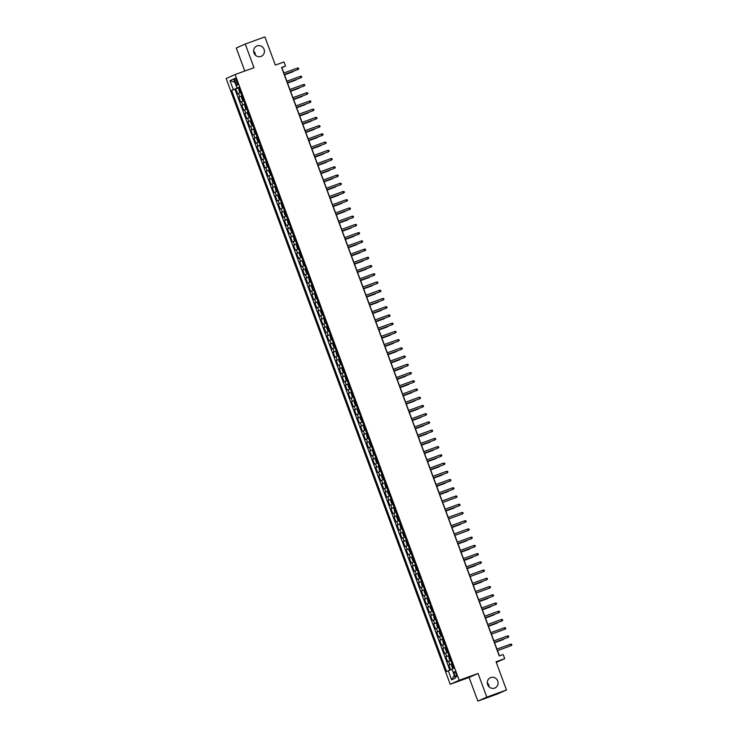 <?xml version="1.0" encoding="UTF-8"?>
<svg xmlns="http://www.w3.org/2000/svg" width="738" height="738" viewBox="0 0 738 738"><rect width="100%" height="100%" fill="white"/><g stroke="black" fill="none" stroke-linecap="round" stroke-linejoin="round"><path stroke-width="1.11" d="M487.292 682.788A5.618 5.35 -114 0 1 489.119 686.884M490.742 677.567A5.618 5.35 -114 0 1 497.661 680.833A5.618 5.35 -114 0 1 494.635 688.102A5.618 5.35 -114 0 1 487.726 684.846A5.618 5.35 -114 0 1 490.742 677.567M253.632 51.116A5.618 5.35 -114 0 1 255.459 55.212M257.082 45.894A5.618 5.35 -114 0 1 263.992 49.16A5.618 5.35 -114 0 1 260.975 56.429A5.618 5.35 -114 0 1 254.066 53.164A5.618 5.35 -114 0 1 257.082 45.894M456.139 673.969A2.804 0.849 -109.9 0 0 454.405 671.681A2.804 0.849 -109.9 0 0 454.59 674.661A2.804 0.849 -109.9 0 0 456.324 676.958A2.804 0.849 -109.9 0 0 456.139 673.969M477.846 701.1L497.513 693.969L506.48 689.975L486.812 697.106L478.058 673.443L459.184 680.288L450.208 684.283L469.091 677.438L477.846 701.1L486.812 697.106M459.184 680.288L235.108 74.538L226.142 78.532L450.208 684.283M235.108 74.538L253.992 67.693L245.237 44.031L236.271 48.025L244.776 71.032M245.237 44.031L264.905 36.9L275.329 65.092L283.982 61.955L285.505 66.069L281.575 67.49L499.257 655.962L503.187 654.532L504.709 658.647L496.056 661.783L506.48 689.975M240.68 92.573L237.59 93.837L235.763 88.901L238.9 87.767M241.898 95.866L238.808 97.13L241.944 95.995M238.808 97.13L240.634 102.065L243.724 100.811M246.769 109.04L243.678 110.294L241.852 105.359L244.988 104.224M249.813 117.268L246.723 118.532L244.896 113.587L248.033 112.453M252.857 125.497L249.767 126.761L247.94 121.816L251.077 120.681M255.901 133.726L252.811 134.989L250.985 130.054L254.121 128.91M258.946 141.964L255.865 143.218L254.029 138.283L257.165 137.148M261.99 150.192L258.909 151.447L257.082 146.511L260.21 145.377M265.034 158.421L261.953 159.676L260.127 154.74L263.254 153.605M268.079 166.65L264.997 167.913L263.171 162.969L266.298 161.834M271.123 174.878L268.042 176.142L266.215 171.198L269.342 170.063M274.167 183.107L271.086 184.371L269.259 179.435L272.387 178.301M277.211 191.345L274.13 192.6L272.304 187.664L275.431 186.529M280.255 199.574L277.174 200.828L275.348 195.893L278.475 194.758M283.3 207.802L280.219 209.057L278.392 204.122L281.519 202.987M286.344 216.031L283.263 217.295L281.436 212.35L284.564 211.216M289.388 224.26L286.307 225.524L284.481 220.579L287.608 219.444M292.433 232.488L289.351 233.752L287.525 228.817L290.652 227.682M295.477 240.726L292.396 241.981L290.569 237.046L293.696 235.911M298.521 248.955L295.44 250.21L293.613 245.274L296.741 244.14M301.565 257.184L298.484 258.438L296.658 253.503L299.785 252.368M304.609 265.412L301.528 266.676L299.702 261.732L302.829 260.597M307.654 273.641L304.573 274.905L302.746 269.96L305.873 268.826M310.698 281.87L307.617 283.134L305.79 278.198L308.918 277.064M313.742 290.108L310.661 291.362L308.835 286.427L311.962 285.292M316.796 298.337L313.705 299.591L311.879 294.656L315.006 293.521M319.84 306.565L316.75 307.82L314.923 302.884L318.05 301.75M322.884 314.794L319.794 316.058L317.967 311.113L321.104 309.978M325.928 323.023L322.838 324.286L321.012 319.351L324.148 318.207M328.973 331.251L325.882 332.515L324.056 327.58L327.192 326.445M332.017 339.489L328.927 340.744L327.1 335.808L330.237 334.674M335.061 347.718L331.971 348.973L330.144 344.037L333.281 342.902M338.105 355.947L335.015 357.201L333.189 352.266L336.325 351.131M341.15 364.175L338.059 365.439L336.233 360.495L339.369 359.36M344.194 372.404L341.104 373.668L339.277 368.732L342.414 367.589M347.238 380.642L344.148 381.897L342.321 376.961L345.458 375.826M350.282 388.871L347.192 390.125L345.366 385.19L348.502 384.055M353.327 397.099L350.236 398.354L348.41 393.419L351.546 392.284M356.371 405.328L353.281 406.592L351.454 401.647L354.591 400.513M359.415 413.557L356.325 414.821L354.498 409.876L357.635 408.741M362.459 421.785L359.369 423.049L357.543 418.114L360.679 416.97M365.504 430.023L362.413 431.278L360.587 426.343L363.723 425.208M368.548 438.252L365.458 439.507L363.631 434.571L366.768 433.437M371.592 446.481L368.502 447.735L366.675 442.8L369.812 441.665M374.636 454.709L371.546 455.973L369.72 451.029L372.856 449.894M377.681 462.938L374.59 464.202L372.764 459.257L375.9 458.123M380.725 471.167L377.635 472.431L375.808 467.495L378.945 466.361M383.769 479.405L380.688 480.659L378.852 475.724L381.989 474.589M386.813 487.634L383.732 488.888L381.906 483.953L385.033 482.818M389.858 495.862L386.777 497.117L384.95 492.181L388.077 491.047M392.902 504.091L389.821 505.355L387.994 500.41L391.122 499.275M395.946 512.32L392.865 513.583L391.039 508.639L394.166 507.504M398.99 520.548L395.909 521.812L394.083 516.877L397.21 515.742M402.035 528.786L398.954 530.041L397.127 525.105L400.254 523.971M405.079 537.015L401.998 538.27L400.171 533.334L403.299 532.199M408.123 545.244L405.042 546.498L403.216 541.563L406.343 540.428M411.167 553.472L408.086 554.736L406.26 549.792L409.387 548.657M414.212 561.701L411.131 562.965L409.304 558.02L412.431 556.886M417.256 569.93L414.175 571.194L412.348 566.258L415.476 565.124M420.3 578.168L417.219 579.422L415.393 574.487L418.52 573.352M423.344 586.396L420.263 587.651L418.437 582.716L421.564 581.581M426.389 594.625L423.308 595.88L421.481 590.944L424.608 589.81M429.433 602.854L426.352 604.118L424.525 599.173L427.653 598.038M432.477 611.082L429.396 612.346L427.57 607.411L430.697 606.267M435.521 619.311L432.44 620.575L430.614 615.64L433.741 614.505M438.566 627.549L435.485 628.804L433.658 623.868L436.785 622.734M441.619 635.778L438.529 637.032L436.702 632.097L439.83 630.962M444.663 644.006L441.573 645.261L439.747 640.326L442.874 639.191M447.708 652.235L444.617 653.499L442.791 648.554L445.927 647.42M450.752 660.464L447.662 661.728L445.835 656.792L448.972 655.648M235.071 81.171L235.745 82.979A2.721 0.821 -109.9 0 0 237.424 85.202A2.721 0.821 -109.9 0 0 237.249 82.305L236.575 80.497A2.721 0.821 -109.9 0 0 234.896 78.274A2.721 0.821 -109.9 0 0 235.071 81.171L236.621 80.608M237.396 87.942L231.649 90.46L446.591 671.515L448.289 670.759L451.638 679.818L455.318 678.176L451.97 669.117L453.667 668.36L238.725 87.305L237.036 88.062L238.798 87.49M233.346 89.704L229.998 80.645L233.678 79.003L237.036 88.062M235.763 88.901L234.952 89.261L449.839 670.169M451.97 663.757L448.879 665.021L450.669 669.855M445.835 656.792L448.925 655.529M442.791 648.554L445.881 647.3M439.747 640.326L442.837 639.071M436.702 632.097L439.783 630.842M433.658 623.868L436.739 622.604M430.614 615.64L433.695 614.376M427.57 607.411L430.651 606.147M424.525 599.173L427.606 597.918M421.481 590.944L424.562 589.69M418.437 582.716L421.518 581.452M415.393 574.487L418.474 573.223M412.348 566.258L415.429 564.994M409.304 558.02L412.385 556.766M406.26 549.792L409.341 548.537M403.216 541.563L406.297 540.308M400.171 533.334L403.252 532.07M397.127 525.105L400.208 523.842M394.083 516.877L397.164 515.613M391.039 508.639L394.12 507.384M387.994 500.41L391.075 499.156M384.95 492.181L388.031 490.927M381.906 483.953L384.987 482.689M378.852 475.724L381.943 474.46M375.808 467.495L378.898 466.231M372.764 459.257L375.854 458.003M369.72 451.029L372.81 449.774M366.675 442.8L369.766 441.545M363.631 434.571L366.721 433.307M360.587 426.343L363.677 425.079M357.543 418.114L360.633 416.85M354.498 409.876L357.589 408.621M351.454 401.647L354.544 400.393M348.41 393.419L351.5 392.164M345.366 385.19L348.456 383.926M342.321 376.961L345.412 375.697M339.277 368.732L342.367 367.469M336.233 360.495L339.323 359.24M333.189 352.266L336.279 351.011M330.144 344.037L333.235 342.783M327.1 335.808L330.19 334.545M324.056 327.58L327.146 326.316M321.012 319.351L324.102 318.087M317.967 311.113L321.058 309.859M314.923 302.884L318.013 301.63M311.879 294.656L314.969 293.392M308.835 286.427L311.916 285.163M305.79 278.198L308.871 276.934M302.746 269.96L305.827 268.706M299.702 261.732L302.783 260.477M296.658 253.503L299.739 252.248M293.613 245.274L296.694 244.01M290.569 237.046L293.65 235.782M287.525 228.817L290.606 227.553M284.481 220.579L287.562 219.324M281.436 212.35L284.517 211.096M278.392 204.122L281.473 202.867M275.348 195.893L278.429 194.629M272.304 187.664L275.385 186.4M269.259 179.435L272.34 178.172M266.215 171.198L269.296 169.943M263.171 162.969L266.252 161.714M260.127 154.74L263.208 153.486M257.082 146.511L260.163 145.248M254.029 138.283L257.119 137.019M250.985 130.054L254.075 128.79M247.94 121.816L251.031 120.562M244.896 113.587L247.986 112.333M241.852 105.359L244.942 104.104M238.844 87.628L237.461 88.126M496.287 662.401L504.709 658.647M283.835 72.988L281.87 67.684L285.505 66.069M499.451 655.888L497.504 650.621M496.942 649.108L494.46 642.392M493.897 640.879L491.416 634.163M490.853 632.65L488.371 625.925M487.809 624.413L485.327 617.697M484.765 616.184L482.283 609.468M481.72 607.955L479.239 601.239M478.676 599.726L476.195 593.011M475.632 591.498L473.15 584.782M472.588 583.269L470.106 576.544M469.543 575.031L467.062 568.315M466.499 566.802L464.017 560.087M463.455 558.574L460.973 551.858M460.411 550.345L457.929 543.629M457.366 542.116L454.885 535.401M454.322 533.888L451.841 527.163M451.278 525.65L448.796 518.934M448.234 517.421L445.752 510.705M445.189 509.192L442.708 502.477M442.145 500.964L439.663 494.248M439.101 492.735L436.619 486.019M436.057 484.497L433.575 477.781M433.012 476.268L430.531 469.553M429.968 468.04L427.486 461.324M426.924 459.811L424.442 453.095M423.88 451.582L421.389 444.866M420.835 443.353L418.345 436.638M417.791 435.116L415.3 428.4M414.747 426.887L412.256 420.171M411.703 418.658L409.212 411.942M408.658 410.429L406.168 403.714M405.614 402.201L403.123 395.485M402.57 393.972L400.079 387.247M399.526 385.734L397.035 379.018M396.481 377.505L393.991 370.79M393.437 369.277L390.946 362.561M390.393 361.048L387.902 354.332M387.349 352.819L384.858 346.104M384.304 344.591L381.814 337.866M381.251 336.353L378.769 329.637M378.207 328.124L375.725 321.408M375.162 319.895L372.681 313.18M372.118 311.667L369.637 304.951M369.074 303.438L366.592 296.722M366.03 295.209L363.548 288.484M362.985 286.971L360.504 280.255M359.941 278.743L357.46 272.027M356.897 270.514L354.415 263.798M353.853 262.285L351.371 255.569M350.808 254.056L348.327 247.341M347.764 245.828L345.283 239.103M344.72 237.59L342.238 230.874M341.676 229.361L339.194 222.645M338.631 221.132L336.15 214.417M335.587 212.904L333.106 206.188M332.543 204.675L330.061 197.959M329.499 196.437L327.017 189.721M326.454 188.208L323.973 181.493M323.41 179.98L320.929 173.264M320.366 171.751L317.884 165.035M317.322 163.522L314.84 156.807M314.277 155.294L311.796 148.578M311.233 147.056L308.752 140.34M308.189 138.827L305.707 132.111M305.145 130.598L302.663 123.883M302.1 122.37L299.619 115.654M299.056 114.141L296.565 107.425M296.012 105.912L293.521 99.187M292.968 97.674L290.477 90.958M289.923 89.446L287.433 82.73M286.879 81.217L284.388 74.501M234.952 89.261L231.649 90.46M448.879 665.021L452.016 663.886M448.289 670.759L452.043 669.32M234.868 82.222L229.998 80.645M451.638 679.818L454.285 675.371M478.058 673.443L469.091 677.438M284.195 74.575L297.949 69.547L284.185 74.538M297.396 68.071L298.447 68.071L298.752 68.892L297.949 69.547L297.396 68.071L283.632 73.062M240.118 92.361L239.324 91.752L238.586 88.274L240.099 92.351M239.592 89.639L239.961 90.626M284.527 74.852L293.097 71.715L284.508 74.824M293.899 71.051L292.977 71.392M287.239 82.804L300.993 77.785L287.23 82.767M300.44 76.3L301.491 76.3L301.796 77.121L300.993 77.785L300.44 76.3L286.676 81.291M290.283 91.032L304.038 86.014L290.274 91.005M303.484 84.529L304.536 84.529L304.84 85.359L304.038 86.014L303.484 84.529L289.72 89.519M293.327 99.261L307.082 94.243L293.318 99.233M306.528 92.757L307.58 92.767L307.884 93.588L307.082 94.243L306.528 92.757L292.765 97.748M309.573 100.995L310.624 100.995L310.929 101.816L310.126 102.471L296.362 107.462L309.683 102.665L309.573 100.995L295.809 105.977M242.055 96.309L241.455 97.517L242.368 99.99L243.577 100.423M242.498 97.923L243.005 98.855M287.571 83.09L296.141 79.944L287.552 83.053M296.944 79.28L296.021 79.621M246.206 108.827L245.413 108.218L244.684 104.731L246.188 108.809M245.542 106.152L246.049 107.084M290.615 91.318L299.185 88.173L290.597 91.281M299.988 87.518L299.065 87.85M249.25 117.056L247.544 113.975L248.143 112.766M247.728 112.942L249.232 117.038M248.586 114.39L249.093 115.322M293.659 99.547L302.229 96.401L293.641 99.519M303.032 95.746L302.11 96.078M251.197 120.995L250.597 122.213L251.51 124.676L252.719 125.109M251.63 122.619L252.138 123.55M296.704 107.776L305.274 104.63L296.685 107.748M306.076 103.975L305.154 104.307M299.416 115.728L313.17 110.7L299.407 115.691M312.617 109.224L313.668 109.224L313.973 110.045L313.17 110.7L312.617 109.224L298.853 114.215M255.339 133.513L254.555 132.905L253.817 129.427L255.32 133.495M254.675 130.847L255.182 131.779M299.748 116.004L308.318 112.859L299.729 115.977M309.121 112.204L308.198 112.536M315.661 117.453L316.713 117.453L317.017 118.274L316.215 118.929L302.451 123.919L315.772 119.132L315.661 117.453L301.897 122.443M257.285 137.462L256.686 138.67L257.599 141.142L258.807 141.576M257.719 139.076L258.226 140.008M302.792 124.242L311.362 121.097L302.774 124.205M312.165 120.432L311.242 120.774M305.504 132.185L319.259 127.167L305.495 132.157M318.705 125.681L319.757 125.681L320.061 126.502L319.259 127.167L318.705 125.681L304.942 130.672M261.427 149.971L260.643 149.371L259.905 145.884L261.409 149.962M260.901 147.249L261.27 148.237M305.836 132.471L314.406 129.325L305.827 132.434M315.209 128.67L314.287 129.002M321.75 133.91L322.801 133.91L323.106 134.74L322.303 135.395L308.539 140.386L321.86 135.589L321.75 133.91L307.986 138.901M263.374 153.919L262.774 155.128L263.687 157.6L264.896 158.033M263.807 155.534L264.315 156.465M308.881 140.7L317.451 137.554L308.871 140.663M318.253 136.899L317.331 137.231M311.593 148.642L325.347 143.624L311.584 148.615M324.794 142.139L325.845 142.148L326.15 142.969L325.347 143.624L324.794 142.139L311.03 147.13M267.516 166.437L266.732 165.829L265.994 162.351L267.497 166.419M266.99 163.716L267.359 164.703M311.925 148.928L320.495 145.783L311.916 148.901M321.298 145.128L320.375 145.46M314.637 156.88L328.392 151.853L314.628 156.843M327.838 150.377L328.89 150.377L329.194 151.198L328.392 151.853L327.838 150.377L314.074 155.358M270.56 174.666L268.863 171.594L269.462 170.377M269.038 170.552L270.542 174.648M270.034 171.945L270.403 172.932M314.969 157.157L323.539 154.011L314.96 157.129M324.342 153.356L323.419 153.689M317.681 165.109L331.436 160.081L317.672 165.072M330.882 158.605L331.934 158.605L332.238 159.426L331.436 160.081L330.882 158.605L317.119 163.596M272.506 178.605L271.907 179.823L272.82 182.286L274.029 182.72M273.078 180.173L273.447 181.161M318.013 165.386L326.583 162.249L318.004 165.358M327.386 161.585L326.464 161.917M320.726 173.338L334.48 168.31L320.716 173.301M333.927 166.834L334.978 166.834L335.283 167.655L334.48 168.31L333.927 166.834L320.163 171.825M276.649 191.124L275.864 190.524L275.126 187.037L276.63 191.114M276.123 188.402L276.492 189.389M321.058 173.624L329.628 170.478L321.048 173.587M330.43 169.814L329.508 170.155M278.595 195.072L277.995 196.28L278.909 198.753L280.117 199.186M279.167 196.631L279.536 197.618M324.102 181.852L332.672 178.707L324.093 181.816M333.475 178.052L332.552 178.384M282.737 207.59L281.953 206.981L281.215 203.494L282.719 207.572M282.211 204.86L282.58 205.847M327.146 190.081L335.716 186.935L327.137 190.044M336.519 186.28L335.596 186.613M336.971 175.063L338.022 175.063L338.327 175.884L337.524 176.548L323.761 181.539L337.091 176.742L336.971 175.063L323.207 180.054M326.814 189.795L340.569 184.777L326.805 189.767M340.015 183.292L341.067 183.292L341.371 184.122L340.569 184.777L340.015 183.292L326.251 188.282M343.059 191.52L344.111 191.529L344.415 192.35L343.613 193.005L329.849 197.996L343.179 193.199L343.059 191.52L329.305 196.511M284.684 211.529L284.084 212.738L284.997 215.21L286.206 215.644M285.255 213.097L285.624 214.085M330.19 198.31L338.76 195.164L330.181 198.282M339.563 194.509L338.641 194.841M332.903 206.262L346.657 201.234L332.893 206.225M346.113 199.758L347.155 199.758L347.46 200.579L346.657 201.234L346.113 199.758L332.349 204.74M288.826 224.048L288.041 223.439L287.303 219.961L288.807 224.029M288.3 221.326L288.669 222.313M333.235 206.539L341.805 203.393L333.225 206.511M342.607 202.738L341.685 203.07M335.947 214.49L349.701 209.463L335.938 214.454M349.157 207.987L350.199 207.987L350.504 208.808L349.701 209.463L349.157 207.987L335.393 212.978M291.87 232.276L290.172 229.204L290.772 227.987M290.348 228.162L291.851 232.267M291.206 229.61L291.713 230.542M336.279 214.767L344.849 211.631L336.27 214.74M345.652 210.967L344.729 211.308M338.991 222.719L352.746 217.701L338.982 222.682M352.201 216.216L353.244 216.216L353.548 217.037L352.746 217.701L352.201 216.216L338.438 221.206M294.914 240.505L294.13 239.905L293.392 236.418L294.896 240.496M294.25 237.839L294.757 238.771M339.323 223.005L347.893 219.859L339.314 222.968M348.705 219.195L347.773 219.537M342.035 230.948L355.79 225.929L342.026 230.92M355.246 224.444L356.288 224.444L356.592 225.274L355.79 225.929L355.246 224.444L341.482 229.435M297.958 248.743L297.174 248.134L296.436 244.647L297.94 248.724M297.294 246.068L297.801 246.999M342.367 231.234L350.937 228.088L342.358 231.197M351.749 227.433L350.818 227.765M358.29 232.673L359.332 232.673L359.637 233.503L358.834 234.158L345.07 239.149L358.4 234.352L358.29 232.673L344.526 237.664M299.905 252.682L299.305 253.89L300.218 256.363L301.427 256.796M300.338 254.306L300.846 255.237M345.412 239.463L353.982 236.317L345.402 239.426M354.793 235.662L353.871 235.994M348.124 247.405L361.878 242.387L348.115 247.378M361.334 240.902L362.376 240.911L362.681 241.732L361.878 242.387L361.334 240.902L347.57 245.892M304.056 265.2L303.263 264.591L302.525 261.114L304.028 265.182M303.383 262.534L303.89 263.466M348.456 247.691L357.026 244.546L348.447 247.664M357.838 243.891L356.915 244.223M364.378 249.14L365.421 249.14L365.725 249.961L364.923 250.616L351.159 255.606L364.489 250.809L364.378 249.14L350.615 254.13M305.993 269.139L305.394 270.357L306.307 272.82L307.515 273.254M306.427 270.763L306.934 271.695M351.5 255.92L360.079 252.774L351.491 255.892M360.882 252.119L359.959 252.451M354.212 263.872L367.967 258.844L354.203 263.835M367.423 257.368L368.465 257.368L368.769 258.189L367.967 258.844L367.423 257.368L353.659 262.359M357.257 272.101L371.011 267.082L357.247 272.064M370.467 265.597L371.509 265.597L371.814 266.418L371.011 267.082L370.467 265.597L356.703 270.588M360.301 280.329L374.055 275.311L360.292 280.302M373.511 273.826L374.553 273.826L374.858 274.656L374.055 275.311L373.511 273.826L359.747 278.816M310.144 281.658L309.351 281.049L308.613 277.571L310.117 281.648M309.471 278.992L309.978 279.923M354.544 264.149L363.124 261.012L354.535 264.121M363.926 260.348L363.004 260.689M312.082 285.606L311.482 286.814L312.395 289.287L313.604 289.72M312.525 287.22L313.023 288.152M357.589 272.387L366.168 269.241L357.579 272.35M366.971 268.577L366.048 268.918M316.233 298.124L315.44 297.515L314.702 294.028L316.205 298.106M315.569 295.449L316.067 296.381M360.633 280.615L369.212 277.47L360.624 280.578M370.015 276.815L369.092 277.147M363.345 288.558L377.1 283.54L363.336 288.53M376.555 282.054L377.598 282.054L377.902 282.885L377.1 283.54L376.555 282.054L362.792 287.045M319.277 306.353L317.571 303.272L318.17 302.063M317.755 302.239L319.25 306.335M318.613 303.687L319.111 304.619M363.677 288.844L372.256 285.698L363.668 288.807M373.059 285.043L372.136 285.375M379.6 290.283L380.642 290.292L380.946 291.113L380.144 291.768L366.38 296.759L379.71 291.962L379.6 290.283L365.836 295.274M321.214 310.292L320.615 311.501L321.528 313.973L322.737 314.406M320.79 310.495L322.746 314.425M321.657 311.916L322.155 312.847M366.721 297.073L375.301 293.927L366.712 297.045M376.103 293.272L375.181 293.604M369.443 305.025L383.188 299.997L369.424 304.988M382.644 298.521L383.686 298.521L383.991 299.342L383.188 299.997L382.644 298.521L368.88 303.512M325.366 322.81L324.572 322.202L323.834 318.724L325.347 322.792M324.702 320.144L325.2 321.076M369.766 305.301L378.345 302.156L369.756 305.274M379.147 301.501L378.225 301.833M372.487 313.253L386.232 308.226L372.469 313.216M385.688 306.75L386.73 306.75L387.035 307.571L386.232 308.226L385.688 306.75L371.924 311.74M327.303 326.75L326.703 327.967L327.617 330.43L328.825 330.873M326.879 326.952L328.834 330.892M327.746 328.373L328.244 329.305M372.81 313.53L381.389 310.394L372.801 313.502M382.192 309.729L381.269 310.071M375.531 321.482L389.277 316.464L375.513 321.445M388.732 314.978L389.775 314.978L390.079 315.799L389.277 316.464L388.732 314.978L374.969 319.969M378.576 329.711L392.321 324.692L378.557 329.683M391.777 323.207L392.819 323.207L393.123 324.037L392.321 324.692L391.777 323.207L378.013 328.198M381.62 337.939L395.365 332.921L381.601 337.912M394.821 331.436L395.863 331.445L396.168 332.266L395.365 332.921L394.821 331.436L381.057 336.427M331.454 339.268L330.661 338.668L329.923 335.181L331.436 339.259M330.928 336.546L331.288 337.534M375.854 321.768L384.433 318.622L375.845 321.731M385.236 317.958L384.314 318.299M333.391 343.216L332.792 344.425L333.705 346.897L334.914 347.33M332.967 343.41L334.923 347.349M333.834 344.831L334.332 345.762M378.898 329.997L387.478 326.851L378.889 329.96M388.28 326.196L387.358 326.528M337.543 355.734L336.749 355.126L336.011 351.648L337.524 355.716M336.879 353.068L337.377 354M381.943 338.225L390.522 335.08L381.933 338.189M391.325 334.425L390.402 334.757M384.664 346.168L398.409 341.15L384.646 346.14M397.865 339.674L398.907 339.674L399.212 340.495L398.409 341.15L397.865 339.674L384.101 344.655M340.587 363.963L338.88 360.882L339.48 359.674M339.065 359.849L340.569 363.945M339.923 361.297L340.43 362.229M384.987 346.454L393.566 343.308L384.978 346.426M394.369 342.653L393.446 342.986M387.708 354.406L401.454 349.378L387.69 354.369M400.909 347.902L401.961 347.902L402.265 348.723L401.454 349.378L400.909 347.902L387.146 352.893M342.524 367.902L341.925 369.12L342.838 371.583L344.046 372.017M342.1 368.105L344.056 372.035M342.967 369.526L343.474 370.458M388.031 354.683L396.61 351.537L388.022 354.655M397.413 350.882L396.49 351.214M390.753 362.635L404.498 357.607L390.734 362.598M403.954 356.131L405.005 356.131L405.31 356.952L404.498 357.607L403.954 356.131L390.19 361.122M346.675 380.421L345.882 379.812L345.144 376.334L346.657 380.411M346.011 377.755L346.519 378.686M391.075 362.911L399.655 359.775L391.066 362.884M400.457 359.111L399.535 359.452M393.797 370.863L407.542 365.845L393.778 370.827M406.998 364.36L408.049 364.36L408.354 365.181L407.542 365.845L406.998 364.36L393.234 369.351M348.613 384.369L348.013 385.577L348.926 388.05L350.135 388.483M348.188 384.563L350.144 388.502M349.056 385.983L349.563 386.915M394.129 371.149L402.699 368.004L394.11 371.113M403.501 367.339L402.579 367.681M396.841 379.092L410.586 374.074L396.823 379.064M410.042 372.589L411.094 372.589L411.398 373.419L410.586 374.074L410.042 372.589L396.278 377.579M352.764 396.887L351.971 396.278L351.233 392.791L352.746 396.869M352.238 394.157L352.607 395.144M397.173 379.378L405.743 376.232L397.155 379.341M406.546 375.577L405.623 375.91M399.885 387.321L413.631 382.302L399.867 387.293M413.086 380.817L414.138 380.826L414.442 381.647L413.631 382.302L413.086 380.817L399.323 385.808M354.701 400.826L354.102 402.035L355.015 404.507L356.223 404.941M354.277 401.029L356.233 404.959M355.144 402.45L355.651 403.382M400.217 387.607L408.787 384.461L400.199 387.579M409.59 383.806L408.668 384.138M402.93 395.55L416.675 390.531L402.92 395.522M416.131 389.055L417.182 389.055L417.487 389.876L416.675 390.531L416.131 389.055L402.367 394.037M358.853 413.345L358.059 412.736L357.321 409.258L358.834 413.326M358.188 410.679L358.696 411.61M403.262 395.836L411.832 392.69L403.243 395.808M412.634 392.035L411.712 392.367M405.974 403.787L419.728 398.76L405.965 403.751M419.175 397.284L420.226 397.284L420.531 398.105L419.728 398.76L419.175 397.284L405.411 402.275M360.375 417.459L361.897 421.573L360.19 418.501L360.79 417.284M361.233 418.907L361.74 419.839M406.306 404.064L414.876 400.918L406.287 404.037M415.679 400.264L414.756 400.596M409.018 412.016L422.773 406.989L409.009 411.979M422.219 405.513L423.271 405.513L423.575 406.334L422.773 406.989L422.219 405.513L408.455 410.503M364.941 429.802L364.148 429.202L363.41 425.715L364.923 429.793M364.277 427.136L364.784 428.068M409.35 412.302L417.92 409.156L409.332 412.265M418.723 408.492L417.8 408.834M412.062 420.245L425.817 415.226L412.053 420.217M425.263 413.741L426.315 413.741L426.619 414.562L425.817 415.226L425.263 413.741L411.5 418.732M367.985 438.031L367.192 437.431L366.463 433.944L367.967 438.021M367.321 435.365L367.828 436.296M412.394 420.531L420.964 417.385L412.376 420.494M421.767 416.73L420.844 417.062M415.107 428.474L428.861 423.455L415.097 428.446M428.308 421.97L429.359 421.97L429.664 422.8L428.861 423.455L428.308 421.97L414.544 426.961M369.923 441.979L369.323 443.187L370.236 445.66L371.445 446.093M369.507 442.173L371.454 446.112M370.365 443.593L370.873 444.525M415.439 428.76L424.009 425.614L415.42 428.723M424.811 424.959L423.889 425.291M418.151 436.702L431.905 431.684L418.142 436.675M431.352 430.199L432.403 430.208L432.708 431.029L431.905 431.684L431.352 430.199L417.588 435.189M374.074 454.497L373.28 453.888L372.552 450.411L374.055 454.479M373.41 451.831L373.917 452.763M418.483 436.988L427.053 433.843L418.464 436.961M427.856 433.188L426.933 433.52M421.195 444.94L434.95 439.913L421.186 444.903M434.396 438.437L435.448 438.437L435.752 439.258L434.95 439.913L434.396 438.437L420.632 443.418M376.011 458.436L375.421 459.654L376.334 462.117L377.542 462.551M375.596 458.639L377.542 462.569M376.454 460.06L376.961 460.992M421.527 445.217L430.097 442.071L421.509 445.189M430.9 441.416L429.977 441.748M424.239 453.169L437.994 448.141L424.23 453.132M437.44 446.665L438.492 446.665L438.796 447.486L437.994 448.141L437.44 446.665L423.677 451.656M380.162 470.955L379.378 470.346L378.64 466.868L380.144 470.945M379.498 468.289L380.005 469.22M424.571 453.446L433.141 450.309L424.553 453.418M433.944 449.645L433.021 449.977M427.284 461.398L441.038 456.37L427.274 461.361M440.485 454.894L441.536 454.894L441.841 455.715L441.038 456.37L440.485 454.894L426.721 459.885M382.109 474.903L381.509 476.111L382.422 478.584L383.631 479.017M381.684 475.097L383.631 479.036M382.542 476.517L383.05 477.449M427.616 461.684L436.186 458.538L427.597 461.647M436.988 457.874L436.066 458.215M430.328 469.626L444.082 464.608L430.319 469.599M443.529 463.123L444.58 463.123L444.885 463.944L444.082 464.608L443.529 463.123L429.765 468.113M386.251 487.421L385.467 486.812L384.729 483.325L386.232 487.403M385.587 484.746L386.094 485.678M430.66 469.912L439.23 466.767L430.651 469.875M440.032 466.112L439.11 466.444M433.372 477.855L447.127 472.837L433.363 477.827M446.573 471.351L447.625 471.351L447.929 472.182L447.127 472.837L446.573 471.351L432.809 476.342M389.295 495.65L387.598 492.569L388.197 491.36M387.773 491.536L389.277 495.632M388.631 492.984L389.138 493.916M433.704 478.141L442.274 474.995L433.695 478.104M443.077 474.34L442.154 474.672M436.416 486.084L450.171 481.065L436.407 486.056M449.617 479.58L450.669 479.589L450.973 480.41L450.171 481.065L449.617 479.58L435.854 484.571M391.241 499.589L390.642 500.798L391.555 503.27L392.764 503.703M390.817 499.792L392.764 503.722M391.675 501.213L392.182 502.144M436.748 486.37L445.318 483.224L436.739 486.342M446.121 482.569L445.199 482.901M439.461 494.322L453.215 489.294L439.451 494.285M452.662 487.818L453.713 487.818L454.018 488.639L453.215 489.294L452.662 487.818L438.898 492.8M395.384 512.107L394.599 511.499L393.861 508.021L395.365 512.089M394.719 509.441L395.227 510.373M439.793 494.598L448.363 491.453L439.783 494.571M449.165 490.798L448.243 491.13M442.505 502.55L456.259 497.523L442.496 502.513M455.706 496.047L456.757 496.047L457.062 496.868L456.259 497.523L455.706 496.047L441.942 501.037M397.33 516.046L396.73 517.264L397.644 519.727L398.852 520.17M396.906 516.249L398.409 520.327L398.852 520.179M397.764 517.67L398.271 518.602M452.209 499.026L451.287 499.368M445.549 510.779L459.304 505.761L445.54 510.742M458.75 504.275L459.802 504.275L460.106 505.096L459.304 505.761L458.75 504.275L444.986 509.266M448.593 519.008L462.348 513.989L448.584 518.98M461.794 512.504L462.846 512.504L463.15 513.334L462.348 513.989L461.794 512.504L448.031 517.495M451.638 527.236L465.392 522.218L451.628 527.209M464.839 520.733L465.89 520.733L466.195 521.563L465.392 522.218L464.839 520.733L451.075 525.724M454.682 535.465L468.436 530.447L454.673 535.437M467.883 528.962L468.934 528.971L469.239 529.792L468.436 530.447L467.883 528.962L454.128 533.952M457.726 543.703L471.481 538.675L457.717 543.666M470.936 537.199L471.979 537.199L472.283 538.02L471.481 538.675L470.936 537.199L457.173 542.19M460.77 551.932L474.525 546.904L460.761 551.895M473.98 545.428L475.023 545.428L475.327 546.249L474.525 546.904L473.98 545.428L460.217 550.419M401.472 528.565L400.688 527.965L399.95 524.478L401.454 528.556M400.946 525.843L401.315 526.831M445.881 511.065L454.451 507.919L445.872 511.028M455.254 507.255L454.331 507.596M403.418 532.513L402.819 533.722L403.732 536.194L404.941 536.627M402.994 532.707L404.941 536.646M403.852 534.127L404.359 535.059M458.298 515.493L457.375 515.825M407.56 545.031L406.776 544.423L406.038 540.936L407.542 545.013M406.896 542.365L407.404 543.297M451.97 527.522L460.54 524.377L451.96 527.486M461.342 523.722L460.42 524.054M410.605 553.26L408.907 550.179L409.507 548.971M409.083 549.146L410.586 553.242M409.941 550.594L410.448 551.526M464.386 531.95L463.464 532.283M412.551 557.199L411.952 558.417L412.865 560.88L414.073 561.314M412.127 557.402L413.631 561.47L414.083 561.332M412.985 558.823L413.492 559.755M458.058 543.98L466.628 540.834L458.049 543.952M467.431 540.179L466.508 540.511M416.693 569.718L415.909 569.109L415.171 565.631L416.675 569.708M416.029 567.052L416.536 567.983M461.102 552.208L469.672 549.072L461.093 552.181M470.475 548.408L469.553 548.749M463.815 560.16L477.569 555.142L463.805 560.124M477.025 553.657L478.067 553.657L478.372 554.478L477.569 555.142L477.025 553.657L463.261 558.648M418.64 573.666L418.04 574.874L418.953 577.347L420.162 577.78M418.215 573.86L419.719 577.937L420.171 577.799M419.073 575.28L419.581 576.212M464.147 560.446L472.717 557.301L464.137 560.41M473.528 556.636L472.597 556.978M466.859 568.389L480.613 563.371L466.85 568.361M480.069 561.886L481.111 561.886L481.416 562.716L480.613 563.371L480.069 561.886L466.305 566.876M422.782 586.184L421.998 585.575L421.26 582.088L422.763 586.166M422.265 583.454L422.625 584.441M467.191 568.675L475.761 565.529L467.182 568.638M476.573 564.874L475.641 565.207M469.903 576.618L483.658 571.599L469.894 576.59M483.113 570.114L484.156 570.114L484.46 570.944L483.658 571.599L483.113 570.114L469.35 575.105M424.728 590.123L424.129 591.332L425.042 593.804L426.25 594.238M424.304 590.317L425.808 594.394L426.26 594.256M425.162 591.747L425.669 592.679M479.617 573.103L478.685 573.435M472.947 584.847L486.702 579.828L472.938 584.819M486.157 578.343L487.2 578.352L487.504 579.173L486.702 579.828L486.157 578.343L472.394 583.334M428.879 602.642L428.086 602.033L427.348 598.555L428.852 602.623M428.206 599.976L428.713 600.907M473.279 585.133L481.849 581.987L473.27 585.105M482.661 581.332L481.739 581.664M475.992 593.084L489.746 588.057L475.982 593.048M489.202 586.581L490.244 586.581L490.549 587.402L489.746 588.057L489.202 586.581L475.438 591.572M431.924 610.87L430.217 607.798L430.817 606.581M430.402 606.756L431.896 610.852M431.25 608.204L431.758 609.136M485.705 589.561L484.783 589.893M479.036 601.313L492.79 596.286L479.027 601.276M492.246 594.81L493.288 594.81L493.593 595.631L492.79 596.286L492.246 594.81L478.482 599.8M434.968 619.099L434.175 618.49L433.437 615.012L434.94 619.09M434.295 616.433L434.802 617.365M479.368 601.59L487.947 598.453L479.359 601.562M488.75 597.789L487.827 598.131M482.08 609.542L495.835 604.523L482.071 609.505M495.29 603.038L496.333 603.038L496.637 603.859L495.835 604.523L495.29 603.038L481.527 608.029M485.124 617.771L498.879 612.752L485.115 617.743M498.335 611.267L499.377 611.267L499.681 612.097L498.879 612.752L498.335 611.267L484.571 616.258M488.169 625.999L501.923 620.981L488.159 625.972M501.379 619.496L502.421 619.505L502.726 620.326L501.923 620.981L501.379 619.496L487.615 624.486M491.213 634.228L504.967 629.21L491.204 634.2M504.423 627.734L505.465 627.734L505.77 628.555L504.967 629.21L504.423 627.734L490.659 632.715M494.266 642.466L508.012 637.438L494.248 642.429M507.467 635.962L508.51 635.962L508.814 636.783L508.012 637.438L507.467 635.962L493.704 640.953M438.012 627.328L437.219 626.728L436.481 623.241L437.985 627.318M437.348 624.662L437.846 625.593M482.412 609.828L490.991 606.682L482.403 609.791M491.794 606.018L490.871 606.359M439.949 631.276L439.35 632.484L440.263 634.957L441.472 635.39M439.525 631.47L441.029 635.547L441.481 635.409M440.392 632.89L440.89 633.822M485.456 618.057L494.036 614.911L485.447 618.02M494.838 614.256L493.916 614.588M444.101 643.794L443.307 643.185L442.569 639.708L444.073 643.776M443.437 641.128L443.935 642.06M488.501 626.285L497.08 623.14L488.491 626.258M497.882 622.485L496.96 622.817M446.038 647.733L445.438 648.942L446.352 651.414L447.56 651.848M445.614 647.936L447.117 652.005L447.569 651.866M446.481 649.357L446.979 650.289M500.927 630.713L500.004 631.045M450.189 660.252L449.396 659.643L448.658 656.165L450.171 660.233M449.525 657.586L450.023 658.517M494.589 642.743L503.168 639.597L494.58 642.715M503.971 638.942L503.048 639.274M497.311 650.695L511.056 645.667L497.292 650.658M510.511 644.191L511.554 644.191L511.858 645.012L511.056 645.667L510.511 644.191L496.748 649.182M452.126 664.2L451.527 665.408L452.44 667.872L453.649 668.314M451.702 664.394L453.658 668.333M452.569 665.814L453.067 666.746M507.015 647.171L506.093 647.512M239.693 96.733L238.475 93.44M449.765 664.624L448.547 661.331M446.721 656.396L445.503 653.102M443.676 648.167L442.459 644.874M440.632 639.929L439.414 636.645M437.588 631.7L436.37 628.407M434.544 623.472L433.326 620.178M431.499 615.243L430.282 611.95M428.455 607.014L427.237 603.721M425.411 598.786L424.193 595.492M422.367 590.548L421.149 587.264M419.322 582.319L418.105 579.026M416.278 574.09L415.06 570.797M413.234 565.861L412.016 562.568M410.19 557.633L408.972 554.339M407.145 549.404L405.928 546.111M404.101 541.166L402.883 537.882M401.057 532.937L399.839 529.644M398.013 524.709L396.795 521.415M394.968 516.48L393.751 513.187M391.915 508.251L390.697 504.958M388.871 500.023L387.653 496.729M385.826 491.785L384.609 488.491M382.782 483.556L381.564 480.263M379.738 475.327L378.52 472.034M376.694 467.099L375.476 463.805M373.649 458.87L372.432 455.577M370.605 450.641L369.387 447.348M367.561 442.403L366.343 439.11M364.517 434.175L363.299 430.881M361.472 425.946L360.255 422.653M358.428 417.717L357.21 414.424M355.384 409.489L354.166 406.195M352.34 401.251L351.122 397.966M349.295 393.022L348.078 389.729M346.251 384.793L345.033 381.5M343.207 376.565L341.989 373.271M340.163 368.336L338.945 365.042M337.118 360.107L335.901 356.814M334.074 351.869L332.856 348.585M331.03 343.64L329.812 340.347M327.986 335.412L326.768 332.118M324.941 327.183L323.724 323.89M321.897 318.954L320.679 315.661M318.853 310.726L317.635 307.432M315.809 302.488L314.591 299.204M312.764 294.259L311.547 290.966M309.72 286.03L308.502 282.737M306.676 277.802L305.458 274.508M303.632 269.573L302.414 266.28M300.587 261.344L299.37 258.051M297.543 253.106L296.325 249.822M294.499 244.878L293.281 241.584M291.455 236.649L290.237 233.356M288.41 228.42L287.193 225.127M285.366 220.192L284.148 216.898M282.322 211.963L281.104 208.669M279.278 203.725L278.06 200.432M276.233 195.496L275.016 192.203M273.189 187.267L271.971 183.974M270.145 179.039L268.927 175.745M267.101 170.81L265.874 167.517M264.047 162.581L262.829 159.288M261.003 154.343L259.785 151.05M257.959 146.115L256.741 142.821M254.914 137.886L253.697 134.593M251.87 129.657L250.652 126.364M248.826 121.429L247.608 118.135M245.782 113.191L244.564 109.907M242.737 104.962L241.52 101.669M237.285 82.416L235.745 82.979M241.64 96.503L243.143 100.58M250.772 121.198L252.276 125.266M256.861 137.655L258.365 141.733M262.949 154.113L264.453 158.19M272.082 178.808L273.586 182.886M278.171 195.266L279.674 199.343M284.259 211.732L285.763 215.8M299.48 252.876L300.984 256.953M305.569 269.342L307.073 273.411M311.657 285.8L313.161 289.877"/></g></svg>
